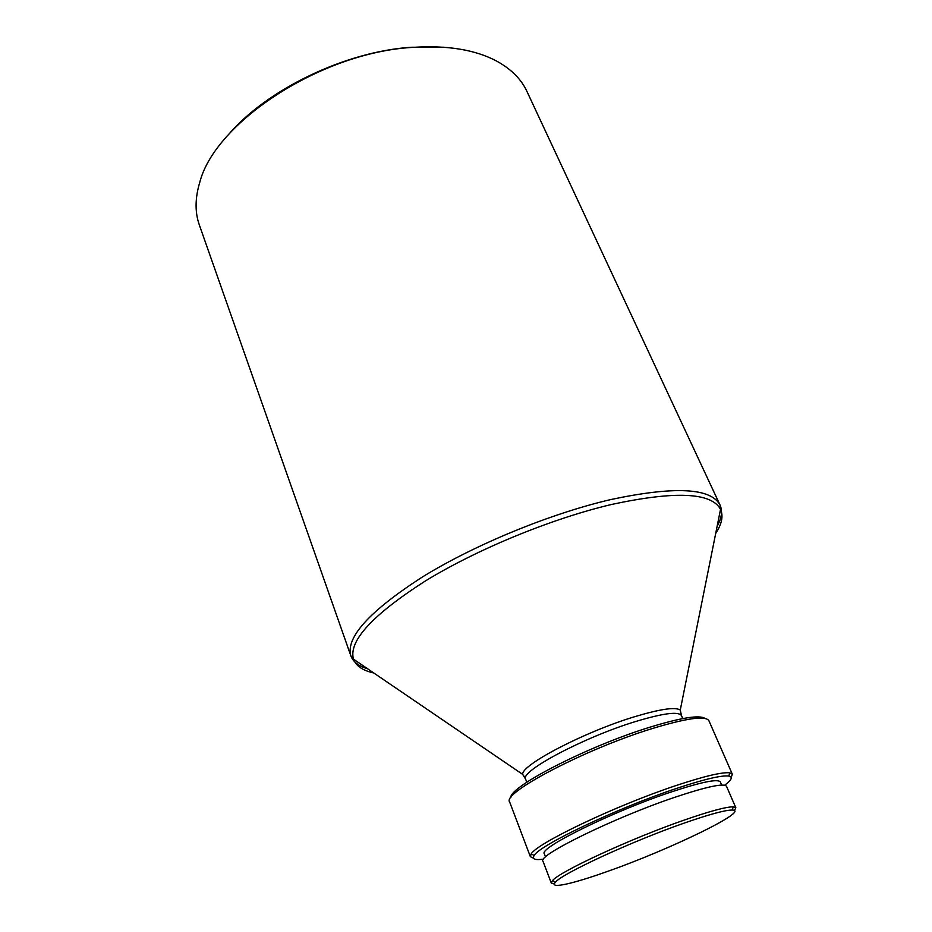 <?xml version="1.0" encoding="UTF-8"?>
<svg xmlns="http://www.w3.org/2000/svg" width="932" height="932" viewBox="0 0 932 932"><rect width="100%" height="100%" fill="white"/><g stroke="black" fill="none" stroke-linecap="round" stroke-linejoin="round"><path stroke-width="1.4" d="M684.333 823.049C709.369 814.347 725.306 810.013 732.144 810.048C751.11 810.106 671.157 848.912 609.318 870.768C573.145 883.827 548.296 889.478 555.554 882.115C562.217 873.505 632.082 841.212 684.333 823.049M554.342 884.06L551.325 883.082L552.478 880.647C559.153 871.781 630.778 838.59 684.356 820.043C710.021 811.143 726.331 806.739 733.321 806.844L735.849 807.776L734.381 810.584M551.325 883.082L542.972 861.203C536.564 855.821 614.27 817.62 674.78 797.303C706.771 786.608 724.013 782.95 726.506 786.305L735.849 807.776M545.546 856.951L544.335 853.782C538.137 848.341 612.487 811.562 670.516 792.212C701.26 782.018 717.873 778.593 720.343 781.948L721.694 785.059M543.542 859.129C534.817 860.329 531.706 859.094 534.211 855.436C539.605 845.184 617.019 808.254 675.479 788.775C703.683 779.362 721.426 775.121 728.731 776.053C733.088 776.915 731.725 779.967 724.653 785.222M533.442 858.162L530.355 856.659L531.158 853.98C536.506 843.46 615.679 805.609 675.49 785.734C704.336 776.146 722.463 771.859 729.896 772.873L732.342 774.224L731.189 777.463M530.355 856.659L509.653 802.009C501.474 793.214 584.993 749.235 651.445 728.812C686.395 718.153 705.536 715.45 708.903 720.692L732.342 774.224M510.853 797.652C508.779 787.004 587.777 746.264 649.546 727.309C680.908 717.71 699.396 714.739 704.988 718.421M367.697 668.827C358.727 666.194 353.112 661.86 350.863 655.837L199.378 225.078C194.881 212.391 194.998 198.201 199.728 182.486C214.884 122.36 321.156 52.367 412.713 47.381C447.383 45.109 475.437 49.722 496.884 61.221C511.249 69.143 521.256 79.197 526.93 91.406L720.087 505.156C722.684 511.039 721.706 518.064 717.151 526.219M227.711 135.501C266.179 89.763 345.061 51.516 411.443 47.241L444.005 47.229M526.825 782.228L525.671 779.234C519.264 771.673 584.014 737.13 635.799 721.461C663.409 713.166 678.647 711.221 681.513 715.636L680.267 710.056L680.826 713.667M524.786 777.346L522.654 774.376C521.151 764.951 584.62 731.783 634.564 716.743C660.171 709.042 675.409 706.806 680.267 710.056L720.529 509.338C723.5 515.944 721.892 523.982 715.694 533.453M611.893 504.398C675.304 490.791 711.512 492.434 720.529 509.338L720.087 505.156C711.128 487.844 674.652 485.991 610.623 499.599C550.113 513.683 474.668 544.707 422.394 576.978C369.387 611.229 345.551 637.511 350.863 655.837L353.461 659.145C348.475 641.03 372.346 615.038 425.062 581.16C477.044 549.228 551.872 518.472 611.893 504.398M373.79 672.986C362.734 670.551 355.966 665.937 353.461 659.145L522.654 774.376L525.671 779.234M732.144 810.048L733.321 806.844M728.731 776.053L729.896 772.873M682.783 718.584L681.513 715.636M534.211 855.436L531.158 853.98M555.554 882.115L552.478 880.647"/></g></svg>
